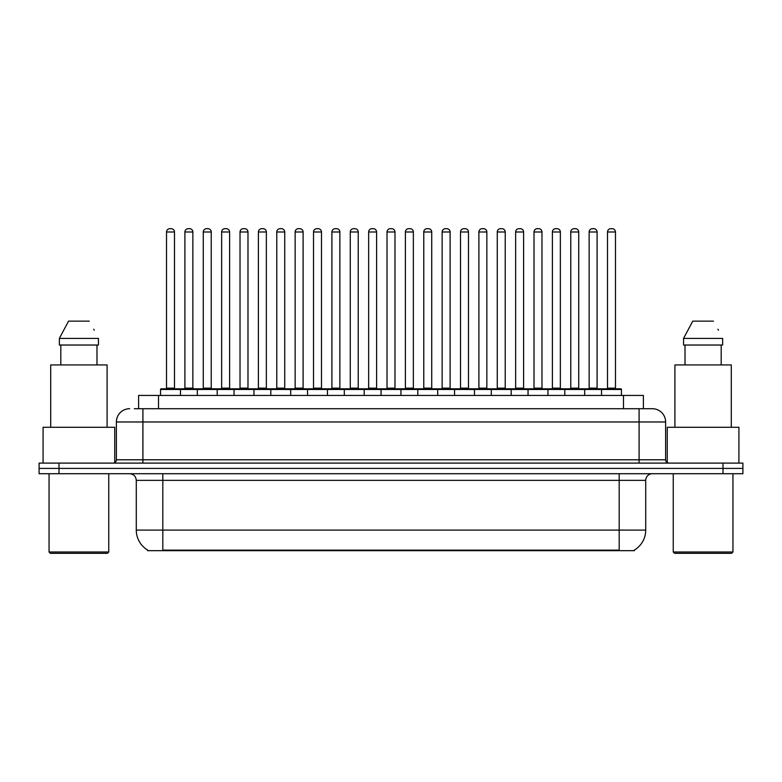 <?xml version="1.0" encoding="UTF-8"?>
<svg xmlns="http://www.w3.org/2000/svg" width="782" height="782" viewBox="0 0 782 782"><rect width="100%" height="100%" fill="white"/><g stroke="black" fill="none" stroke-linecap="round" stroke-linejoin="round"><path stroke-width="1.17" d="M138.61 408.712L138.61 395.448L643.391 395.448L643.391 408.712M634.446 550.01L634.446 550.665L147.554 550.665L147.554 550.01M147.749 550.127A23.216 23.216 0 0 1 136.283 530.098L162.812 530.098L162.812 550.127L619.188 550.127L619.188 530.098L645.717 530.098L645.717 480.353A6.637 6.637 0 0 1 652.354 473.716M136.283 530.098L136.283 480.353C135.882 476.326 133.673 474.107 129.646 473.716M634.251 550.127A23.216 23.216 0 0 0 645.717 530.098M59.002 463.1L742.9 463.1L742.9 468.408L39.1 468.408L39.1 473.716L59.002 473.716L59.002 468.408L39.1 468.408L39.1 463.1L59.002 463.1L59.002 468.408L742.9 468.408L742.9 473.716L59.002 473.716M134.592 408.712L647.711 408.712M134.289 408.712L142.91 408.712L142.91 421.977L116.381 421.977L116.381 459.787A3.314 3.314 0 0 1 113.058 463.1M129.646 408.712A13.265 13.265 0 0 0 116.381 421.977M652.354 408.712A13.265 13.265 0 0 1 665.619 421.977L639.089 421.977L639.089 408.712L652.149 408.712M665.619 421.977L665.619 459.787C665.795 461.781 666.909 462.885 668.942 463.1M601.544 395.448L601.544 389.475A0.665 0.665 0 0 1 602.208 388.81L620.781 388.81A0.665 0.665 0 0 1 621.446 389.475L160.554 389.475A0.665 0.665 0 0 1 161.219 388.81L179.792 388.81A0.665 0.665 0 0 1 180.456 389.475L180.456 395.448M174.484 232L166.527 232A3.314 3.314 0 0 1 169.841 228.686L171.17 228.686A3.314 3.314 0 0 1 174.484 232L174.484 388.146A0.665 0.665 0 0 0 175.148 388.81M166.527 232L166.527 388.146A0.665 0.665 0 0 1 165.862 388.81M160.554 389.475L160.554 395.448M198.833 389.475A0.665 0.665 0 0 0 198.169 388.81L179.596 388.81M184.904 232A3.314 3.314 0 0 1 188.218 228.686L189.547 228.686A3.314 3.314 0 0 1 192.861 232L184.904 232L184.904 388.146A0.665 0.665 0 0 1 184.239 388.81M192.861 232L192.861 388.146A0.665 0.665 0 0 0 193.525 388.81M197.308 395.448L197.308 389.475A0.665 0.665 0 0 1 197.973 388.81L216.546 388.81A0.665 0.665 0 0 1 217.21 389.475L217.21 395.448M211.238 232L203.271 232A3.314 3.314 0 0 1 206.595 228.686L207.914 228.686A3.314 3.314 0 0 1 211.238 232L211.238 388.146A0.665 0.665 0 0 0 211.902 388.81M203.271 232L203.271 388.146A0.665 0.665 0 0 1 202.616 388.81M234.053 395.448L234.053 389.475A0.665 0.665 0 0 1 234.717 388.81L253.29 388.81A0.665 0.665 0 0 1 253.955 389.475L253.955 395.448M247.982 232L240.025 232A3.314 3.314 0 0 1 243.339 228.686L244.668 228.686A3.314 3.314 0 0 1 247.982 232L247.982 388.146A0.665 0.665 0 0 0 248.647 388.81M240.025 232L240.025 388.146A0.665 0.665 0 0 1 239.36 388.81M270.807 395.448L270.807 389.475A0.665 0.665 0 0 1 271.471 388.81L290.044 388.81A0.665 0.665 0 0 1 290.699 389.475L290.699 395.448M284.736 232L276.769 232A3.314 3.314 0 0 1 280.093 228.686L281.412 228.686A3.314 3.314 0 0 1 284.736 232L284.736 388.146A0.665 0.665 0 0 0 285.401 388.81M276.769 232L276.769 388.146A0.665 0.665 0 0 1 276.114 388.81M307.551 395.448L307.551 389.475A0.665 0.665 0 0 1 308.216 388.81L326.788 388.81A0.665 0.665 0 0 1 327.453 389.475L327.453 395.448M321.48 232L313.523 232A3.314 3.314 0 0 1 316.837 228.686L318.166 228.686A3.314 3.314 0 0 1 321.48 232L321.48 388.146A0.665 0.665 0 0 0 322.145 388.81M313.523 232L313.523 388.146A0.665 0.665 0 0 1 312.859 388.81M235.578 389.475A0.665 0.665 0 0 0 234.913 388.81M216.34 388.81L234.717 388.81M221.648 232A3.314 3.314 0 0 1 224.972 228.686L226.291 228.686A3.314 3.314 0 0 1 229.615 232L221.648 232L221.648 388.146A0.665 0.665 0 0 1 220.983 388.81M229.615 232L229.615 388.146A0.665 0.665 0 0 0 230.27 388.81M272.332 389.475A0.665 0.665 0 0 0 271.667 388.81M253.094 388.81L271.471 388.81M258.402 232A3.314 3.314 0 0 1 261.716 228.686L263.045 228.686A3.314 3.314 0 0 1 266.359 232L258.402 232L258.402 388.146A0.665 0.665 0 0 1 257.737 388.81M266.359 232L266.359 388.146A0.665 0.665 0 0 0 267.024 388.81M309.076 389.475A0.665 0.665 0 0 0 308.411 388.81M289.839 388.81L308.216 388.81M295.146 232A3.314 3.314 0 0 1 298.46 228.686L299.789 228.686A3.314 3.314 0 0 1 303.103 232L295.146 232L295.146 388.146A0.665 0.665 0 0 1 294.482 388.81M303.103 232L303.103 388.146A0.665 0.665 0 0 0 303.768 388.81M107.427 553.314L50.38 553.314L49.051 551.994L108.747 551.994L107.427 553.314M49.051 473.716L49.051 551.994M108.747 473.716L108.747 551.994M114.719 462.661L114.719 427.285L43.078 427.285L43.078 463.1M107.095 427.285L107.095 364.93L50.713 364.93L50.713 427.285M96.988 345.028L96.988 364.93L96.988 345.028M59.364 338.401L68.542 321.148L59.364 338.401L59.364 345.028L98.444 345.028L98.444 338.401L59.364 338.401M94.251 330.2L93.723 329.202M60.81 345.028L60.81 364.93M89.256 321.148L68.542 321.148M731.62 553.314L674.573 553.314L673.253 551.994L732.949 551.994L731.62 553.314M673.253 473.716L673.253 551.994M732.949 473.716L732.949 551.994M738.922 463.1L738.922 427.285L667.281 427.285L667.281 462.661M731.287 427.285L731.287 364.93L674.905 364.93L674.905 427.285M683.556 338.401L692.744 321.148L683.556 338.401L683.556 345.028L722.636 345.028L722.636 338.401L683.556 338.401M718.453 330.2L717.925 329.202M685.012 345.028L685.012 364.93M721.19 364.93L721.19 345.028M713.458 321.148L692.744 321.148M344.305 395.448L344.305 389.475A0.665 0.665 0 0 1 344.96 388.81L363.542 388.81A0.665 0.665 0 0 1 364.197 389.475L364.197 395.448M358.234 232L350.268 232A3.314 3.314 0 0 1 353.591 228.686L354.911 228.686A3.314 3.314 0 0 1 358.234 232L358.234 388.146A0.665 0.665 0 0 0 358.899 388.81M350.268 232L350.268 388.146A0.665 0.665 0 0 1 349.613 388.81M381.049 395.448L381.049 389.475A0.665 0.665 0 0 1 381.714 388.81L400.286 388.81A0.665 0.665 0 0 1 400.951 389.475L400.951 395.448M394.978 232L387.022 232A3.314 3.314 0 0 1 390.335 228.686L391.665 228.686A3.314 3.314 0 0 1 394.978 232L394.978 388.146A0.665 0.665 0 0 0 395.643 388.81M387.022 232L387.022 388.146A0.665 0.665 0 0 1 386.357 388.81M417.803 395.448L417.803 389.475A0.665 0.665 0 0 1 418.458 388.81L437.04 388.81A0.665 0.665 0 0 1 437.695 389.475L437.695 395.448M431.732 232L423.766 232A3.314 3.314 0 0 1 427.089 228.686L428.409 228.686A3.314 3.314 0 0 1 431.732 232L431.732 388.146A0.665 0.665 0 0 0 432.387 388.81M423.766 232L423.766 388.146A0.665 0.665 0 0 1 423.101 388.81M345.83 389.475A0.665 0.665 0 0 0 345.165 388.81M326.593 388.81L344.96 388.81M331.9 232A3.314 3.314 0 0 1 335.214 228.686L336.543 228.686A3.314 3.314 0 0 1 339.857 232L331.9 232L331.9 388.146A0.665 0.665 0 0 1 331.236 388.81M339.857 232L339.857 388.146A0.665 0.665 0 0 0 340.522 388.81M382.574 389.475A0.665 0.665 0 0 0 381.909 388.81M363.337 388.81L381.714 388.81M368.645 232A3.314 3.314 0 0 1 371.958 228.686L373.288 228.686A3.314 3.314 0 0 1 376.601 232L368.645 232L368.645 388.146A0.665 0.665 0 0 1 367.98 388.81M376.601 232L376.601 388.146A0.665 0.665 0 0 0 377.266 388.81M419.328 389.475A0.665 0.665 0 0 0 418.663 388.81M400.091 388.81L418.458 388.81M405.399 232A3.314 3.314 0 0 1 408.712 228.686L410.042 228.686A3.314 3.314 0 0 1 413.355 232L405.399 232L405.399 388.146A0.665 0.665 0 0 1 404.734 388.81M413.355 232L413.355 388.146A0.665 0.665 0 0 0 414.02 388.81M454.547 395.448L454.547 389.475A0.665 0.665 0 0 1 455.212 388.81L473.784 388.81A0.665 0.665 0 0 1 474.449 389.475L474.449 395.448M468.477 232L460.52 232A3.314 3.314 0 0 1 463.834 228.686L465.163 228.686A3.314 3.314 0 0 1 468.477 232L468.477 388.146A0.665 0.665 0 0 0 469.141 388.81M460.52 232L460.52 388.146A0.665 0.665 0 0 1 459.855 388.81M491.301 395.448L491.301 389.475A0.665 0.665 0 0 1 491.956 388.81L510.529 388.81A0.665 0.665 0 0 1 511.193 389.475L511.193 395.448M505.231 232L497.264 232A3.314 3.314 0 0 1 500.588 228.686L501.907 228.686A3.314 3.314 0 0 1 505.231 232L505.231 388.146A0.665 0.665 0 0 0 505.886 388.81M497.264 232L497.264 388.146A0.665 0.665 0 0 1 496.599 388.81M528.046 395.448L528.046 389.475A0.665 0.665 0 0 1 528.71 388.81L547.283 388.81A0.665 0.665 0 0 1 547.947 389.475L547.947 395.448M541.975 232L534.018 232A3.314 3.314 0 0 1 537.332 228.686L538.661 228.686A3.314 3.314 0 0 1 541.975 232L541.975 388.146A0.665 0.665 0 0 0 542.64 388.81M534.018 232L534.018 388.146A0.665 0.665 0 0 1 533.353 388.81M564.79 395.448L564.79 389.475A0.665 0.665 0 0 1 565.454 388.81L584.027 388.81A0.665 0.665 0 0 1 584.692 389.475L584.692 395.448M578.729 232L570.762 232A3.314 3.314 0 0 1 574.086 228.686L575.405 228.686A3.314 3.314 0 0 1 578.729 232L578.729 388.146A0.665 0.665 0 0 0 579.384 388.81M570.762 232L570.762 388.146A0.665 0.665 0 0 1 570.098 388.81M615.473 232L607.516 232A3.314 3.314 0 0 1 610.83 228.686L612.159 228.686A3.314 3.314 0 0 1 615.473 232L615.473 388.146A0.665 0.665 0 0 0 616.138 388.81M607.516 232L607.516 388.146A0.665 0.665 0 0 1 606.852 388.81M621.446 389.475L621.446 395.448M456.072 389.475A0.665 0.665 0 0 0 455.407 388.81M436.835 388.81L455.212 388.81M442.143 232A3.314 3.314 0 0 1 445.457 228.686L446.786 228.686A3.314 3.314 0 0 1 450.1 232L442.143 232L442.143 388.146A0.665 0.665 0 0 1 441.478 388.81M450.1 232L450.1 388.146A0.665 0.665 0 0 0 450.764 388.81M492.826 389.475A0.665 0.665 0 0 0 492.161 388.81M473.589 388.81L491.956 388.81M478.897 232A3.314 3.314 0 0 1 482.211 228.686L483.54 228.686A3.314 3.314 0 0 1 486.854 232L478.897 232L478.897 388.146A0.665 0.665 0 0 1 478.232 388.81M486.854 232L486.854 388.146A0.665 0.665 0 0 0 487.518 388.81M529.57 389.475A0.665 0.665 0 0 0 528.906 388.81M510.333 388.81L528.71 388.81M515.641 232A3.314 3.314 0 0 1 518.955 228.686L520.284 228.686A3.314 3.314 0 0 1 523.598 232L515.641 232L515.641 388.146A0.665 0.665 0 0 1 514.976 388.81M523.598 232L523.598 388.146A0.665 0.665 0 0 0 524.263 388.81M566.324 389.475A0.665 0.665 0 0 0 565.66 388.81M547.087 388.81L565.454 388.81M552.385 232A3.314 3.314 0 0 1 555.709 228.686L557.028 228.686A3.314 3.314 0 0 1 560.352 232L552.385 232L552.385 388.146A0.665 0.665 0 0 1 551.73 388.81M560.352 232L560.352 388.146A0.665 0.665 0 0 0 561.017 388.81M603.069 389.475A0.665 0.665 0 0 0 602.404 388.81L583.831 388.81M589.139 232A3.314 3.314 0 0 1 592.453 228.686L593.782 228.686A3.314 3.314 0 0 1 597.096 232L589.139 232L589.139 388.146A0.665 0.665 0 0 1 588.475 388.81M597.096 232L597.096 388.146A0.665 0.665 0 0 0 597.761 388.81M616.539 550.665L616.539 550.01M165.461 550.665L165.461 550.01M158.511 408.712L158.511 395.448M623.489 408.712L623.489 395.448M619.188 473.716L619.188 480.353L136.283 480.353M645.717 480.353L619.188 480.353L619.188 530.098L162.812 530.098L162.812 473.716M722.998 473.716L722.998 463.1M142.91 463.1L142.91 459.787L665.619 459.787M116.381 459.787L142.91 459.787L142.91 421.977L639.089 421.977L639.089 463.1M166.527 388.146L174.484 388.146M184.904 388.146L192.861 388.146M203.271 388.146L211.238 388.146M240.025 388.146L247.982 388.146M276.769 388.146L284.736 388.146M313.523 388.146L321.48 388.146M221.648 388.146L229.615 388.146M258.402 388.146L266.359 388.146M295.146 388.146L303.103 388.146M350.268 388.146L358.234 388.146M387.022 388.146L394.978 388.146M423.766 388.146L431.732 388.146M331.9 388.146L339.857 388.146M368.645 388.146L376.601 388.146M405.399 388.146L413.355 388.146M460.52 388.146L468.477 388.146M497.264 388.146L505.231 388.146M534.018 388.146L541.975 388.146M570.762 388.146L578.729 388.146M607.516 388.146L615.473 388.146M442.143 388.146L450.1 388.146M478.897 388.146L486.854 388.146M515.641 388.146L523.598 388.146M552.385 388.146L560.352 388.146M589.139 388.146L597.096 388.146"/></g></svg>
